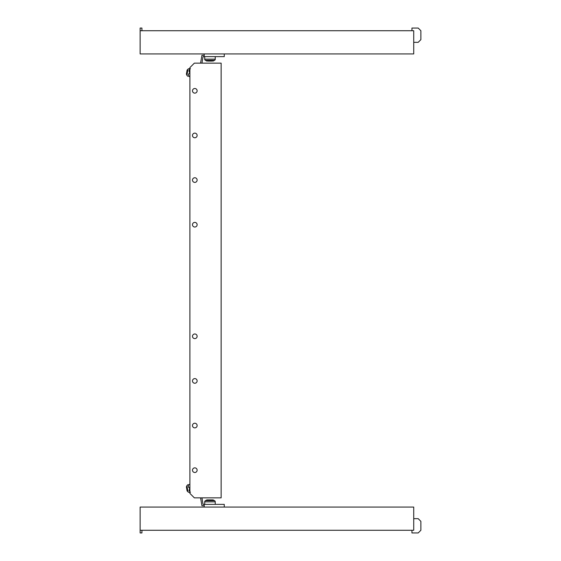 <?xml version="1.0" encoding="UTF-8"?>
<svg xmlns="http://www.w3.org/2000/svg" width="561" height="561" viewBox="0 0 561 561"><rect width="100%" height="100%" fill="white"/><g stroke="black" fill="none" stroke-linecap="round" stroke-linejoin="round"><path stroke-width="0.84" d="M212.142 499.921L212.78 499.921A1.339 1.339 0 0 1 213.397 500.068A1.339 1.339 0 0 0 212.78 499.921L207.184 499.921A1.339 1.339 0 0 0 206.567 500.068L205.438 500.657A1.339 1.339 0 0 0 204.716 501.85L204.716 504.381L204.716 501.85L215.249 501.85L215.249 504.381L215.249 501.85A1.339 1.339 0 0 0 214.526 500.657A1.339 1.339 0 0 1 215.249 501.85M213.397 500.068L214.526 500.657L205.438 500.657L206.567 500.068L213.397 500.068L214.526 500.657M210.172 499.921L209.786 499.921M207.822 499.921L207.184 499.921M192.486 90.819A2.321 2.321 0 0 0 194.807 93.133A2.321 2.321 0 0 0 197.128 90.819A2.321 2.321 0 0 0 194.807 88.498A2.321 2.321 0 0 0 192.486 90.819M192.486 135.446A2.321 2.321 0 0 0 194.807 137.768A2.321 2.321 0 0 0 197.128 135.446A2.321 2.321 0 0 0 194.807 133.125A2.321 2.321 0 0 0 192.486 135.446M192.486 180.081A2.321 2.321 0 0 0 194.807 182.402A2.321 2.321 0 0 0 197.128 180.081A2.321 2.321 0 0 0 194.807 177.76A2.321 2.321 0 0 0 192.486 180.081M192.486 224.709A2.321 2.321 0 0 0 194.807 227.03A2.321 2.321 0 0 0 197.128 224.709A2.321 2.321 0 0 0 194.807 222.387A2.321 2.321 0 0 0 192.486 224.709M192.486 336.291A2.321 2.321 0 0 0 194.807 338.613A2.321 2.321 0 0 0 197.128 336.291A2.321 2.321 0 0 0 194.807 333.97A2.321 2.321 0 0 0 192.486 336.291M192.486 380.919A2.321 2.321 0 0 0 194.807 383.24A2.321 2.321 0 0 0 197.128 380.919A2.321 2.321 0 0 0 194.807 378.598A2.321 2.321 0 0 0 192.486 380.919M192.486 425.554A2.321 2.321 0 0 0 194.807 427.875A2.321 2.321 0 0 0 197.128 425.554A2.321 2.321 0 0 0 194.807 423.232A2.321 2.321 0 0 0 192.486 425.554M192.486 470.181A2.321 2.321 0 0 0 194.807 472.502A2.321 2.321 0 0 0 197.128 470.181A2.321 2.321 0 0 0 194.807 467.867A2.321 2.321 0 0 0 192.486 470.181M221.139 497.852L221.139 63.148L194.358 63.148L189.899 67.608L189.899 493.392L194.358 497.852L221.139 497.852M141.919 530.271L141.919 532.95L140.131 532.95L140.131 507.067L413.723 507.067L413.723 530.271L140.131 530.271M413.723 518.666L418.19 518.666L420.869 521.344L420.869 530.271L418.19 532.95L411.942 532.95L411.942 530.271M141.919 30.729L141.919 28.05L140.131 28.05L140.131 53.933L413.723 53.933L413.723 30.729L140.131 30.729M413.723 42.334L418.19 42.334L420.869 39.656L420.869 30.729L418.19 28.05L411.942 28.05L411.942 30.729M213.397 60.932L214.526 60.343A1.339 1.339 0 0 0 215.249 59.15L215.249 56.619L215.249 59.15A1.339 1.339 0 0 1 214.526 60.343L213.397 60.932A1.339 1.339 0 0 1 212.78 61.079A1.339 1.339 0 0 0 213.397 60.932L206.567 60.932L205.438 60.343A1.339 1.339 0 0 1 204.716 59.15L204.716 56.619L204.716 59.15L215.249 59.15M211.988 61.079L208.026 61.079M207.184 61.079A1.339 1.339 0 0 1 206.567 60.932L205.438 60.343L214.526 60.343M186.827 486.163L186.378 486.801L187.122 490.994L187.753 491.443L186.988 486.135M189.373 492.467L188.012 491.976L186.883 485.574L187.998 484.648M190.424 492.285C189.085 492.523 189.085 492.523 190.424 492.285C189.085 492.523 189.085 492.523 190.424 492.285L189.029 490.51L189.737 488.372L188.342 486.597M188.363 485.875L188.475 485.489M204.183 507.067L204.197 505.72L201.953 505.72L200.565 497.852M224.267 507.067L224.267 504.381L203.075 504.381L201.953 498.021L202.872 497.852M204.197 504.381L204.197 505.727M189.899 488.343L189.737 488.372C188.166 487.299 187.935 485.994 189.043 484.459C187.704 484.697 187.704 484.697 189.043 484.459C187.704 484.697 187.704 484.697 189.043 484.459L189.899 484.311M186.883 75.426L187.998 76.352L186.883 75.426L188.012 69.024L189.373 68.533L188.012 69.024M190.424 68.715C189.085 68.477 189.085 68.477 190.424 68.715C189.085 68.477 189.085 68.477 190.424 68.715C188.854 69.781 188.622 71.086 189.737 72.628L188.342 74.403L189.737 72.628L189.029 70.49M188.342 74.403L189.043 76.541C187.704 76.303 187.704 76.303 189.043 76.541C187.704 76.303 187.704 76.303 189.043 76.541L189.899 76.689M186.827 74.837L186.378 74.199L187.122 70.006L187.753 69.557L186.988 74.865M202.872 63.148L201.953 62.979L203.075 56.619L204.197 56.619L204.197 55.273L201.953 55.28L200.565 63.148M224.267 53.933L224.267 56.619L204.197 56.619M204.183 53.933L204.197 55.273M187.753 491.443L187.122 490.994M187.753 69.557L187.122 70.006"/></g></svg>
